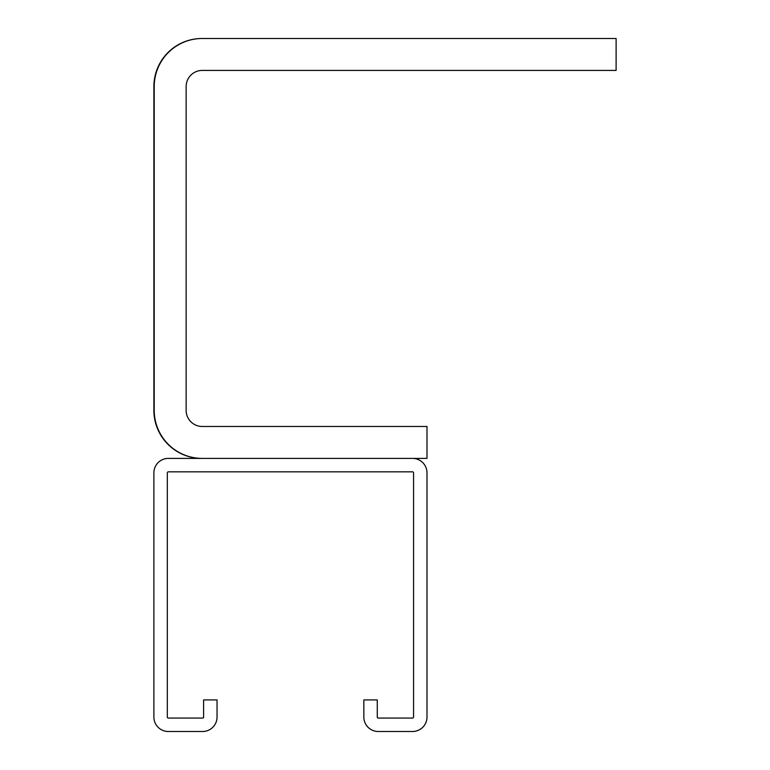 <?xml version="1.0" encoding="UTF-8"?>
<svg xmlns="http://www.w3.org/2000/svg" width="770" height="770" viewBox="0 0 770 770"><rect width="100%" height="100%" fill="white"/><g stroke="black" fill="none" stroke-linecap="round" stroke-linejoin="round"><path stroke-width="1.16" d="M168.332 471.837L412.547 471.837A1.011 1.011 0 0 1 413.557 472.847L413.557 717.053A1.011 1.011 0 0 1 412.547 718.063L378.282 718.063A1.011 1.011 0 0 1 377.271 717.053L377.271 699.92L363.835 699.92L363.835 717.053A14.447 14.447 0 0 0 378.282 731.5L412.547 731.5A14.447 14.447 0 0 0 426.994 717.053L426.994 472.847A14.447 14.447 0 0 0 412.547 458.4L168.332 458.4A14.447 14.447 0 0 0 153.885 472.847L153.885 717.053A14.447 14.447 0 0 0 168.332 731.5L202.597 731.5A14.447 14.447 0 0 0 217.044 717.053L217.044 699.92L203.607 699.92L203.607 717.053A1.011 1.011 0 0 1 202.597 718.063L168.332 718.063A1.011 1.011 0 0 1 167.321 717.053L167.321 472.847A1.011 1.011 0 0 1 168.332 471.837M426.657 458.4L201.923 458.4A48.038 48.038 0 0 1 153.885 410.362L153.885 86.538A48.038 48.038 0 0 1 201.923 38.5L615.779 38.5M202.26 38.5L616.115 38.5L616.115 70.416L202.26 70.416A16.122 16.122 0 0 0 186.138 86.538L186.138 410.362A16.122 16.122 0 0 0 202.26 426.484L426.994 426.484L426.994 458.4L202.26 458.4A48.038 48.038 0 0 1 154.221 410.362L154.221 86.538A48.038 48.038 0 0 1 202.26 38.5"/></g></svg>
